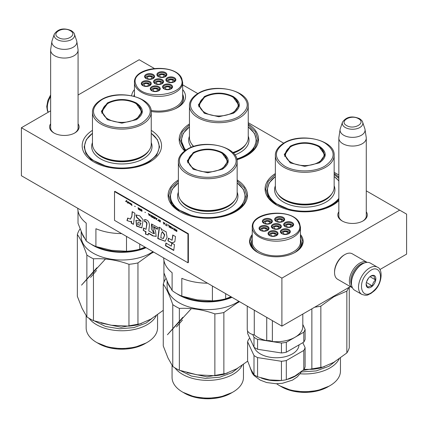 <?xml version="1.0" encoding="UTF-8"?>
<svg xmlns="http://www.w3.org/2000/svg" width="428" height="428" viewBox="0 0 428 428"><rect width="100%" height="100%" fill="white"/><g stroke="black" fill="none" stroke-linecap="round" stroke-linejoin="round"><path stroke-width="0.64" d="M366.277 211.79A14.755 8.517 180 0 1 362.998 220.955A14.755 8.517 180 0 1 342.127 220.955A14.755 8.517 180 0 1 338.842 211.79M78.073 123.794A14.755 8.517 180 0 1 74.788 132.958L74.788 132.958A14.755 8.517 180 0 1 53.923 132.958A14.755 8.517 180 0 1 50.638 123.794M151.25 130.342A39.681 22.909 180 0 1 149.918 161.934A39.681 22.909 180 0 1 93.796 161.934A39.681 22.909 180 0 1 92.464 130.342M237.16 179.942A39.681 22.909 180 0 1 235.823 211.534A39.681 22.909 180 0 1 179.707 211.534A39.681 22.909 180 0 1 178.369 179.942M248.245 123.943A39.681 22.909 180 0 1 246.908 155.535A39.681 22.909 180 0 1 236.962 159.719M184.65 150.95A39.681 22.909 180 0 1 189.454 123.943M338.842 200.662A39.681 22.909 180 0 1 332.818 205.13A39.681 22.909 180 0 1 276.697 205.13A39.681 22.909 180 0 1 275.365 173.543M334.15 173.543A39.681 22.909 180 0 1 338.842 177.203M379.855 269.57L406.6 254.13L406.6 214.134L399.672 210.132L281.897 278.13L21.4 127.731L50.638 110.852M78.073 95.016L139.175 59.738L154.139 68.373M399.672 210.132L366.277 190.851M338.842 175.015L334.15 172.302M283.689 143.171L248.245 122.702M197.784 93.572L182.67 84.846M182.67 89.575A26.943 15.558 180 0 1 177.625 107.535A26.943 15.558 180 0 1 151.228 111.499M131.669 95.738A26.943 15.558 180 0 1 134.467 89.586M252.253 234.571A26.798 15.472 0 0 0 257.405 252.269A26.798 15.472 0 0 0 295.299 252.269L295.299 252.269A26.798 15.472 0 0 0 300.456 234.571M342.486 221.153A13.776 7.955 180 0 1 338.783 215.733A13.776 7.955 180 0 1 338.842 214.995M366.277 214.995A13.776 7.955 180 0 1 366.336 215.733A13.776 7.955 180 0 1 362.639 221.153M78.073 126.998A13.776 7.955 180 0 1 78.131 127.731A13.776 7.955 180 0 1 74.429 133.156M54.281 133.156A13.776 7.955 180 0 1 50.579 127.731A13.776 7.955 180 0 1 50.638 126.998M21.4 127.731L21.4 175.731L281.897 326.131L281.897 278.13M350.334 286.616L281.897 326.131M134.467 94.347A24.985 14.424 0 0 0 133.809 96.236M182.67 94.326A24.985 14.424 180 0 1 183.559 98.135A24.985 14.424 180 0 1 176.908 107.936M300.456 239.289A24.894 14.37 180 0 1 301.248 242.885A24.894 14.37 180 0 1 294.603 252.659M252.253 239.289A24.894 14.37 0 0 0 251.461 242.885A24.894 14.37 0 0 0 258.1 252.659M257.528 252.338L251.878 247.411L249.899 241.611L252.253 235.314M300.456 235.314L302.805 241.611L300.825 247.411L295.181 252.338M334.15 174.533L338.842 178.364M338.842 200.465L332.61 205.253M276.911 205.253L268.586 197.971L265.665 189.411L268.169 181.461L275.365 174.533M179.915 211.651L171.591 204.37L168.669 195.81L171.179 187.86L178.369 180.932M237.16 180.932L244.351 187.86L246.86 195.81L243.939 204.37L235.614 211.651M248.245 124.933L255.436 131.861L257.945 139.812L255.024 148.372L246.699 155.653M184.762 150.865L179.755 139.812L182.264 131.861L189.454 124.933M54.656 55.736A13.717 7.918 180 0 1 50.638 50.135A13.717 7.918 180 0 1 50.691 49.45L51.89 41.511A12.514 7.223 180 0 1 52.066 40.767L54.265 34.197A10.277 5.933 0 0 0 57.085 39.515A10.277 5.933 -0 0 0 69.176 40.564A10.277 5.933 -0 0 0 74.445 34.197L76.639 40.767A12.514 7.223 0 0 1 76.821 41.511L78.019 49.45A13.717 7.918 0 0 1 78.073 50.135A13.717 7.918 0 0 1 69.603 57.454A13.717 7.918 0 0 1 54.656 55.736M76.821 41.511A12.514 7.223 0 0 1 69.641 48.685A12.514 7.223 0 0 1 55.506 47.246A12.514 7.223 180 0 1 51.89 41.511M342.86 143.733A13.717 7.918 180 0 1 338.842 138.132A13.717 7.918 180 0 1 338.896 137.447L340.094 129.507A12.514 7.223 180 0 1 340.276 128.764L342.47 122.194A10.277 5.933 0 0 0 345.294 127.512A10.277 5.933 -0 0 0 357.38 128.561A10.277 5.933 -0 0 0 362.655 122.194L364.849 128.764A12.514 7.223 0 0 1 365.025 129.507L366.224 137.447A13.717 7.918 0 0 1 366.277 138.132A13.717 7.918 0 0 1 357.808 145.45A13.717 7.918 0 0 1 342.86 143.733M365.025 129.507A12.514 7.223 0 0 1 357.845 136.682A12.514 7.223 0 0 1 343.711 135.243A12.514 7.223 180 0 1 340.094 129.507M364.447 262.979A13.717 7.918 120 0 0 360.462 264.29A13.717 7.918 120 0 0 351.618 285.203M367.16 262.385A14.696 8.485 120 0 0 367.117 262.364A14.696 8.485 120 0 0 359.766 263.092A14.696 8.485 120 0 0 350.163 276.039A14.696 8.485 120 0 0 352.421 287.819A14.696 8.485 120 0 0 352.463 287.841M367.117 262.364L352.287 253.804A14.696 8.485 120 0 0 344.941 254.532L344.246 254.928A13.717 7.918 120 0 0 344.246 254.933A13.717 7.918 120 0 0 334.546 271.732L334.546 272.529A14.696 8.485 120 0 0 337.59 279.259L352.421 287.819M344.246 254.933L344.941 254.532A14.696 8.485 120 0 0 334.546 272.529M377.442 267.195L370.375 263.113A15.676 9.052 120 0 0 362.537 263.889L361.981 264.21A14.894 8.597 120 0 0 358.728 266.687A14.894 8.597 120 0 0 351.452 282.448L351.452 283.09A15.676 9.052 120 0 0 351.998 286.733A15.676 9.052 120 0 0 354.7 290.264L361.767 294.346C367.968 296.395 367.705 294.528 370.712 293.592L373.954 291.104C382.306 284.064 383.188 268.961 377.442 267.195A15.676 9.052 120 0 0 366.175 270.576A15.676 9.052 120 0 0 361.767 294.346M362.537 263.889A15.676 9.052 120 0 0 359.108 266.5A15.676 9.052 120 0 0 351.452 283.09M373.992 290.489C386.077 279.698 379.7 260.759 367.989 272.652C355.903 283.438 362.275 302.377 373.992 290.489M372.488 286.027A6.859 3.959 120 0 0 375.779 277.927A6.859 3.959 120 0 0 370.99 275.969A6.859 3.959 120 0 0 369.487 277.109A6.859 3.959 120 0 0 366.138 284.369A6.859 3.959 120 0 0 372.488 286.027M366.149 284.069L367.727 287.514C368.438 286.498 370.001 285.979 372.424 285.952C372.638 283.47 373.708 281.474 375.634 279.982C374.281 278.013 373.788 276.541 374.152 275.568L370.659 276.172M375.634 279.982L369.953 276.697M366.609 281.694L368.46 278.254M372.424 285.952L366.384 282.469M366.978 280.747A5.88 3.392 120 0 0 367.845 279.398A5.88 3.392 120 0 0 368.267 278.505M290.264 146.167C299.926 141.577 309.588 141.577 319.251 146.167C327.195 151.742 327.195 157.322 319.251 162.902L304.757 166.369L290.264 162.902L284.262 154.535L290.264 146.167M290.409 162.982L284.652 154.85L290.542 146.644C300.017 142.144 309.498 142.144 318.972 146.644L324.863 154.85L319.117 162.977M324.552 154.743L324.793 155.813M284.722 155.813L284.962 154.743M324.847 166.134C335.836 158.43 335.862 150.715 324.927 142.979C314.478 136.575 295.138 136.559 284.668 142.931C273.679 150.635 273.653 158.355 284.588 166.085C295.036 172.489 314.377 172.505 324.847 166.134M275.365 155.332L275.365 187.186A29.393 16.97 180 0 0 293.512 202.861A29.393 16.97 180 0 0 325.542 199.181A29.393 16.97 0 0 0 334.15 187.186L334.15 155.332C335.247 140.138 300.991 132.193 284.176 142.882C276.718 147.419 275.193 152.47 275.365 155.332A29.393 16.97 0 0 0 293.512 171.013A29.393 16.97 0 0 0 325.542 167.332A29.393 16.97 0 0 0 334.15 155.332M338.842 198.378A37.231 21.496 -0 0 1 331.085 204.932A37.231 21.496 180 0 1 280.121 205.847A37.231 21.496 180 0 1 275.365 176.539M338.842 181.087A37.231 21.496 -0 0 0 334.15 176.539M338.842 199.459L331.433 205.531L317.651 210.597M291.864 210.597L273.861 202.626L268.784 196.682L267.035 190.134L269.18 182.895L275.365 176.48M334.15 176.48L338.842 180.803M303.955 369.375L311.862 369.337L311.862 308.829M311.862 369.337A45.068 26.022 0 0 0 320.856 367.946L320.856 306.111L333.856 296.759L346.851 291.104L346.851 352.94L333.856 362.291L320.856 367.946M314.698 307.186A45.068 26.022 0 0 0 320.856 306.111M349.264 287.236L349.264 347.745A45.068 26.022 180 0 1 346.851 352.94M348.718 287.552A45.068 26.022 180 0 1 346.851 291.104M340.458 357.985L340.458 371.06A35.701 20.608 180 0 1 329.999 385.633L327.896 386.848L329.999 385.633A35.701 20.608 0 0 1 279.516 385.633A35.701 20.608 0 0 1 276.616 383.745M279.516 385.633L281.619 386.848A32.726 18.891 0 0 0 327.896 386.848M300.076 373.788A35.701 20.608 0 0 0 329.999 367.93A35.701 20.608 180 0 0 339.131 358.926M333.332 296.433A40.66 23.476 0 0 0 333.508 296.331A40.66 23.476 180 0 0 333.685 296.23M334.99 361.617L329.03 366.245L316.228 370.91L301.2 371.943M280.008 385.917L291.152 390.379L304.415 392L317.736 390.529L329.03 386.195M287.247 149.693A19.335 11.16 0 0 0 293.661 163.56A19.335 11.16 0 0 0 318.427 162.314A19.335 11.16 180 0 0 322.268 149.693A19.335 11.16 180 0 0 291.088 146.526A19.335 11.16 0 0 0 287.247 149.693L284.866 156.065A19.891 11.481 0 0 0 284.893 156.637M322.268 149.693L324.649 156.065A19.891 11.481 180 0 1 324.622 156.637M204.354 96.568C214.016 91.977 223.684 91.977 233.346 96.568C241.29 102.142 241.29 107.722 233.346 113.302L218.847 116.769L204.354 113.302L198.351 104.935L204.354 96.568M204.498 113.383L198.747 105.256L204.632 97.044C214.112 92.55 223.587 92.55 233.067 97.044L238.952 105.256L233.212 113.377M238.642 105.149L238.883 106.214M198.817 106.214L199.052 105.149M238.942 116.534C249.931 108.835 249.952 101.115 239.017 93.379C228.568 86.975 209.233 86.964 198.758 93.336C187.769 101.035 187.748 108.755 198.683 116.491C209.131 122.889 228.466 122.906 238.942 116.534M232.757 152.534A29.393 16.97 180 0 0 239.632 149.586A29.393 16.97 0 0 0 248.245 137.586L248.245 105.732C249.342 90.543 215.086 82.599 198.271 93.288C190.808 97.819 189.283 102.875 189.454 105.732A29.393 16.97 0 0 0 207.601 121.413A29.393 16.97 0 0 0 239.632 117.732A29.393 16.97 0 0 0 248.245 105.732M193.761 146.429A29.393 16.97 180 0 1 189.454 137.586L189.454 105.732M248.245 126.939A37.231 21.496 -0 0 1 245.174 155.332A37.231 21.496 180 0 1 236.791 158.97M185.859 150.1A37.231 21.496 180 0 1 189.454 126.939M248.245 126.886L254.43 133.295L256.57 140.534L253.697 148.869L245.522 155.931L236.946 159.639M185.297 150.485L181.13 140.534L183.27 133.295L189.454 126.886M201.337 100.093A19.335 11.16 0 0 0 207.751 113.96A19.335 11.16 0 0 0 232.522 112.714A19.335 11.16 180 0 0 236.363 100.093A19.335 11.16 180 0 0 205.178 96.931A19.335 11.16 0 0 0 201.337 100.093L198.961 106.465A19.891 11.481 0 0 0 198.983 107.037M236.363 100.093L238.738 106.465A19.891 11.481 180 0 1 238.717 107.037M153.497 78.142A3.922 2.263 0 0 0 153.497 78.094A3.922 2.263 0 0 0 153.363 77.505M152.662 78.763L152.983 77.249C152.02 74.675 144.787 75.793 146.173 78.303L146.499 78.763M153.497 78.094L153.342 77.404C150.121 74.975 147.564 75.205 145.659 78.094A3.922 2.263 0 0 0 145.659 78.142M147.403 78.11A2.252 1.3 180 0 1 147.323 77.773A2.252 1.3 180 0 1 149.286 76.484A2.252 1.3 180 0 1 151.758 77.436A2.252 1.3 0 0 1 151.833 77.773A2.252 1.3 0 0 1 149.875 79.062A2.252 1.3 0 0 1 147.403 78.11M162.49 83.31A3.922 2.263 0 0 0 162.49 83.262A3.922 2.263 0 0 0 162.356 82.674M161.65 83.931L161.977 82.417C161.008 79.843 153.775 80.962 155.166 83.471L155.492 83.931M162.49 83.262L162.335 82.572C159.114 80.143 156.552 80.373 154.652 83.262A3.922 2.263 0 0 0 154.652 83.31M156.397 83.278A2.252 1.3 180 0 1 156.316 82.941A2.252 1.3 180 0 1 158.274 81.652A2.252 1.3 180 0 1 160.746 82.604A2.252 1.3 0 0 1 160.826 82.941A2.252 1.3 0 0 1 158.863 84.23A2.252 1.3 0 0 1 156.397 83.278M159.179 90.378A3.922 2.263 0 0 0 159.179 90.335A3.922 2.263 0 0 0 159.045 89.746M158.339 91.004L158.665 89.484C157.697 86.916 150.463 88.034 151.854 90.538L152.181 91.004M159.179 90.335L159.023 89.639C155.803 87.21 153.24 87.446 151.341 90.335A3.922 2.263 0 0 0 151.341 90.378M153.085 90.351A2.252 1.3 180 0 1 153.005 90.014A2.252 1.3 180 0 1 154.963 88.724A2.252 1.3 180 0 1 157.434 89.677A2.252 1.3 0 0 1 157.515 90.014A2.252 1.3 0 0 1 155.551 91.303A2.252 1.3 0 0 1 153.085 90.351M174.79 81.406A3.922 2.263 0 0 0 174.795 81.357A3.922 2.263 0 0 0 174.661 80.774M173.955 82.032L174.282 80.512C173.313 77.939 166.08 79.062 167.466 81.566L167.792 82.032M174.795 81.357L174.635 80.667C171.419 78.238 168.857 78.468 166.952 81.357A3.922 2.263 0 0 0 166.957 81.406M168.696 81.374A2.252 1.3 180 0 1 168.621 81.036A2.252 1.3 180 0 1 170.579 79.747A2.252 1.3 180 0 1 173.051 80.699A2.252 1.3 0 0 1 173.126 81.036A2.252 1.3 0 0 1 171.168 82.326A2.252 1.3 0 0 1 168.696 81.374M165.802 76.238A3.922 2.263 0 0 0 165.802 76.189A3.922 2.263 0 0 0 165.668 75.606M164.962 76.863L165.288 75.344C164.32 72.771 157.087 73.894 158.472 76.398L158.804 76.863M165.802 76.189L165.647 75.499C162.426 73.07 159.863 73.3 157.964 76.189A3.922 2.263 0 0 0 157.964 76.238M159.703 76.205A2.252 1.3 180 0 1 159.628 75.868A2.252 1.3 180 0 1 161.586 74.579A2.252 1.3 180 0 1 164.058 75.531A2.252 1.3 0 0 1 164.138 75.868A2.252 1.3 0 0 1 162.175 77.158A2.252 1.3 0 0 1 159.703 76.205M171.478 88.478A3.922 2.263 0 0 0 171.484 88.43A3.922 2.263 0 0 0 171.35 87.842M170.644 89.099L170.97 87.585C170.002 85.012 162.768 86.13 164.154 88.639L164.48 89.099M171.484 88.43L171.323 87.74C168.108 85.311 165.545 85.541 163.646 88.43A3.922 2.263 0 0 0 163.646 88.478M165.385 88.446A2.252 1.3 180 0 1 165.31 88.109A2.252 1.3 180 0 1 167.268 86.82A2.252 1.3 180 0 1 169.739 87.772A2.252 1.3 0 0 1 169.814 88.109A2.252 1.3 0 0 1 167.856 89.398A2.252 1.3 0 0 1 165.385 88.446M150.185 85.209A3.922 2.263 0 0 0 150.185 85.167A3.922 2.263 0 0 0 150.051 84.578M149.351 85.835L149.677 84.316C148.709 81.748 141.475 82.866 142.861 85.37L143.187 85.835M150.185 85.167L150.03 84.471C146.809 82.048 144.252 82.278 142.347 85.167A3.922 2.263 0 0 0 142.347 85.209M144.092 85.183A2.252 1.3 180 0 1 144.017 84.846A2.252 1.3 180 0 1 145.975 83.556A2.252 1.3 180 0 1 148.446 84.509A2.252 1.3 0 0 1 148.521 84.846A2.252 1.3 0 0 1 146.563 86.135A2.252 1.3 0 0 1 144.092 85.183M155.257 83.824A4.408 2.547 180 0 1 154.16 82.144A4.408 2.547 180 0 1 157.429 79.683A4.408 2.547 180 0 1 162.977 82.144A4.408 2.547 180 0 1 161.886 83.824M157.279 78.875A4.997 2.884 180 0 1 162.897 80.218A4.997 2.884 180 0 1 162.105 83.701A4.997 2.884 180 0 1 159.863 84.45A4.997 2.884 180 0 1 155.038 83.701A4.997 2.884 180 0 1 157.279 78.875M167.562 81.919A4.408 2.547 180 0 1 166.465 80.239A4.408 2.547 180 0 1 169.734 77.778A4.408 2.547 180 0 1 175.282 80.239A4.408 2.547 180 0 1 174.185 81.919M169.579 76.97A4.997 2.884 180 0 1 175.202 78.313A4.997 2.884 180 0 1 174.405 81.796A4.997 2.884 180 0 1 172.168 82.545A4.997 2.884 180 0 1 167.343 81.796A4.997 2.884 180 0 1 169.579 76.97M164.25 88.992A4.408 2.547 180 0 1 163.154 87.312A4.408 2.547 180 0 1 166.422 84.851A4.408 2.547 180 0 1 171.97 87.312A4.408 2.547 180 0 1 170.874 88.992M166.267 84.043A4.997 2.884 180 0 1 171.89 85.386A4.997 2.884 180 0 1 171.093 88.869A4.997 2.884 180 0 1 168.857 89.618A4.997 2.884 180 0 1 164.031 88.869A4.997 2.884 180 0 1 166.267 84.043M165.192 76.751A4.408 2.547 0 0 0 166.289 75.071A4.408 2.547 0 0 0 160.741 72.61A4.408 2.547 0 0 0 157.472 75.071A4.408 2.547 0 0 0 158.569 76.751M163.175 77.377A4.997 2.884 0 0 0 165.417 76.628A4.997 2.884 0 0 0 166.208 73.145A4.997 2.884 0 0 0 160.591 71.802A4.997 2.884 0 0 0 158.349 76.628A4.997 2.884 0 0 0 163.175 77.377M149.581 85.723A4.408 2.547 0 0 0 150.677 84.043A4.408 2.547 0 0 0 145.124 81.588A4.408 2.547 0 0 0 141.861 84.043A4.408 2.547 0 0 0 142.957 85.723M144.974 80.78A4.997 2.884 0 0 0 142.733 85.605A4.997 2.884 0 0 0 147.558 86.349A4.997 2.884 0 0 0 149.8 85.605A4.997 2.884 0 0 0 150.597 82.123A4.997 2.884 0 0 0 144.974 80.78M158.574 90.891A4.408 2.547 0 0 0 159.671 89.211A4.408 2.547 0 0 0 154.117 86.756A4.408 2.547 0 0 0 150.849 89.211A4.408 2.547 0 0 0 151.945 90.891M153.968 85.948A4.997 2.884 0 0 0 151.726 90.773A4.997 2.884 0 0 0 156.552 91.517A4.997 2.884 0 0 0 158.793 90.773A4.997 2.884 0 0 0 159.585 87.291A4.997 2.884 0 0 0 153.968 85.948M146.269 78.656A4.408 2.547 180 0 1 145.172 76.976A4.408 2.547 180 0 1 148.436 74.515A4.408 2.547 180 0 1 153.989 76.976A4.408 2.547 180 0 1 152.892 78.656M150.87 79.282A4.997 2.884 180 0 1 146.044 78.533A4.997 2.884 180 0 1 148.286 73.707A4.997 2.884 180 0 1 153.909 75.05A4.997 2.884 180 0 1 153.112 78.533A4.997 2.884 180 0 1 150.87 79.282M180.905 78.206C174.565 61.359 127.132 68.694 136.238 85.118C142.572 101.966 190.005 94.625 180.905 78.206M134.467 94.797A24.787 14.311 0 0 0 133.991 96.284M182.67 82.46L181.793 78.592C175.892 62.97 133.269 66.094 134.467 82.46A24.102 13.915 0 0 0 135.291 86.065A24.102 13.915 0 0 0 161.714 96.257A24.102 13.915 0 0 0 182.67 82.46L182.67 97.172A24.102 13.915 180 0 1 151.105 110.403M182.67 94.797A24.787 14.311 180 0 1 183.361 98.14A24.787 14.311 180 0 1 174.87 108.926M271.277 222.929A3.922 2.263 0 0 0 271.282 222.881A3.922 2.263 0 0 0 271.149 222.298M270.442 223.555L270.769 222.036C269.8 219.468 262.567 220.586 263.953 223.09L264.279 223.555M271.282 222.881L271.122 222.191C267.907 219.762 265.344 219.992 263.439 222.881A3.922 2.263 0 0 0 263.445 222.929M265.183 222.897A2.252 1.3 180 0 1 265.109 222.56A2.252 1.3 180 0 1 267.067 221.271A2.252 1.3 180 0 1 269.538 222.228A2.252 1.3 0 0 1 269.613 222.56A2.252 1.3 0 0 1 267.655 223.855A2.252 1.3 0 0 1 265.183 222.897M280.27 228.097A3.922 2.263 0 0 0 280.27 228.049A3.922 2.263 0 0 0 280.137 227.466M279.436 228.723L279.757 227.204C278.794 224.636 271.561 225.754 272.946 228.258L273.273 228.723M280.27 228.049L280.115 227.359C276.895 224.93 274.337 225.16 272.433 228.049A3.922 2.263 0 0 0 272.433 228.097M274.177 228.065A2.252 1.3 180 0 1 274.097 227.728A2.252 1.3 180 0 1 276.06 226.439A2.252 1.3 180 0 1 278.532 227.396A2.252 1.3 0 0 1 278.607 227.728A2.252 1.3 0 0 1 276.649 229.023A2.252 1.3 0 0 1 274.177 228.065M276.959 235.17A3.922 2.263 0 0 0 276.959 235.122A3.922 2.263 0 0 0 276.825 234.539M276.124 235.791L276.451 234.276C275.482 231.703 268.249 232.821 269.635 235.33L269.961 235.796M276.959 235.122L276.804 234.432C273.583 232.003 271.026 232.233 269.121 235.122A3.922 2.263 0 0 0 269.121 235.17M270.865 235.138A2.252 1.3 180 0 1 270.79 234.801A2.252 1.3 180 0 1 272.748 233.511A2.252 1.3 180 0 1 275.22 234.464A2.252 1.3 0 0 1 275.295 234.801A2.252 1.3 0 0 1 273.337 236.09A2.252 1.3 0 0 1 270.865 235.138M292.575 226.193A3.922 2.263 0 0 0 292.575 226.15A3.922 2.263 0 0 0 292.442 225.561M291.736 226.819L292.062 225.299C291.094 222.731 283.86 223.849 285.246 226.353L285.578 226.819M292.575 226.15L292.42 225.454C289.2 223.025 286.637 223.261 284.738 226.15A3.922 2.263 0 0 0 284.738 226.193M286.476 226.166A2.252 1.3 180 0 1 286.402 225.829A2.252 1.3 180 0 1 288.36 224.54A2.252 1.3 180 0 1 290.831 225.492A2.252 1.3 0 0 1 290.912 225.829A2.252 1.3 0 0 1 288.948 227.118A2.252 1.3 0 0 1 286.476 226.166M283.582 221.025A3.922 2.263 0 0 0 283.582 220.982A3.922 2.263 0 0 0 283.448 220.393M282.742 221.651L283.069 220.131C282.106 217.563 274.867 218.681 276.258 221.185L276.584 221.651M283.582 220.982L283.427 220.286C280.206 217.857 277.649 218.093 275.744 220.982A3.922 2.263 0 0 0 275.744 221.025M277.488 220.998A2.252 1.3 180 0 1 277.408 220.661A2.252 1.3 180 0 1 279.372 219.371A2.252 1.3 180 0 1 281.838 220.324A2.252 1.3 0 0 1 281.918 220.661A2.252 1.3 0 0 1 279.96 221.95A2.252 1.3 0 0 1 277.488 220.998M289.264 233.265A3.922 2.263 0 0 0 289.264 233.217A3.922 2.263 0 0 0 289.13 232.634M288.424 233.891L288.75 232.372C287.782 229.804 280.549 230.922 281.94 233.426L282.266 233.891M289.264 233.217L289.109 232.527C285.888 230.098 283.325 230.328 281.426 233.217A3.922 2.263 0 0 0 281.426 233.265M283.17 233.233A2.252 1.3 180 0 1 283.09 232.896A2.252 1.3 180 0 1 285.048 231.607A2.252 1.3 180 0 1 287.52 232.565A2.252 1.3 0 0 1 287.6 232.896A2.252 1.3 0 0 1 285.637 234.191A2.252 1.3 0 0 1 283.17 233.233M267.965 230.002A3.922 2.263 0 0 0 267.971 229.954A3.922 2.263 0 0 0 267.837 229.371M267.131 230.628L267.457 229.108C266.489 226.535 259.256 227.653 260.641 230.162L260.968 230.628M267.971 229.954L267.81 229.264C264.595 226.835 262.032 227.065 260.128 229.954A3.922 2.263 0 0 0 260.133 230.002M261.872 229.97A2.252 1.3 180 0 1 261.797 229.633A2.252 1.3 180 0 1 263.755 228.343A2.252 1.3 180 0 1 266.227 229.296A2.252 1.3 0 0 1 266.302 229.633A2.252 1.3 0 0 1 264.344 230.922A2.252 1.3 0 0 1 261.872 229.97M273.043 228.611A4.408 2.547 180 0 1 271.946 226.931A4.408 2.547 180 0 1 275.209 224.47A4.408 2.547 180 0 1 280.763 226.931A4.408 2.547 180 0 1 279.666 228.611M275.06 223.662A4.997 2.884 180 0 1 280.682 225.01A4.997 2.884 180 0 1 279.885 228.493A4.997 2.884 180 0 1 277.644 229.237A4.997 2.884 180 0 1 272.818 228.493A4.997 2.884 180 0 1 275.06 223.662M285.342 226.706A4.408 2.547 180 0 1 284.245 225.026A4.408 2.547 180 0 1 287.514 222.571A4.408 2.547 180 0 1 293.062 225.026A4.408 2.547 180 0 1 291.966 226.706M287.365 221.763A4.997 2.884 180 0 1 292.982 223.106A4.997 2.884 180 0 1 292.19 226.589A4.997 2.884 180 0 1 289.949 227.332A4.997 2.884 180 0 1 285.123 226.589A4.997 2.884 180 0 1 287.365 221.763M282.031 233.779A4.408 2.547 180 0 1 280.934 232.099A4.408 2.547 180 0 1 284.203 229.638A4.408 2.547 180 0 1 289.751 232.099A4.408 2.547 180 0 1 288.659 233.779M284.053 228.83A4.997 2.884 180 0 1 289.67 230.178A4.997 2.884 180 0 1 288.879 233.656A4.997 2.884 180 0 1 286.637 234.405A4.997 2.884 180 0 1 281.811 233.656A4.997 2.884 180 0 1 284.053 228.83M282.978 221.538A4.408 2.547 0 0 0 284.074 219.858A4.408 2.547 0 0 0 278.521 217.403A4.408 2.547 0 0 0 275.257 219.858A4.408 2.547 0 0 0 276.349 221.538M280.955 222.164A4.997 2.884 0 0 0 283.197 221.42A4.997 2.884 0 0 0 283.989 217.938A4.997 2.884 0 0 0 278.371 216.595A4.997 2.884 0 0 0 276.13 221.42A4.997 2.884 0 0 0 280.955 222.164M267.361 230.515A4.408 2.547 0 0 0 268.458 228.836A4.408 2.547 0 0 0 262.91 226.375A4.408 2.547 0 0 0 259.641 228.836A4.408 2.547 0 0 0 260.738 230.515M262.755 225.567A4.997 2.884 0 0 0 260.518 230.392A4.997 2.884 0 0 0 265.344 231.141A4.997 2.884 0 0 0 267.58 230.392A4.997 2.884 0 0 0 268.377 226.91A4.997 2.884 0 0 0 262.755 225.567M276.354 235.684A4.408 2.547 0 0 0 277.451 234.004A4.408 2.547 0 0 0 271.898 231.543A4.408 2.547 0 0 0 268.634 234.004A4.408 2.547 0 0 0 269.731 235.684M271.748 230.735A4.997 2.884 0 0 0 269.506 235.561A4.997 2.884 0 0 0 274.332 236.31A4.997 2.884 0 0 0 276.574 235.561A4.997 2.884 0 0 0 277.371 232.078A4.997 2.884 0 0 0 271.748 230.735M264.049 223.443A4.408 2.547 180 0 1 262.953 221.763A4.408 2.547 180 0 1 266.221 219.302A4.408 2.547 180 0 1 271.769 221.763A4.408 2.547 180 0 1 270.673 223.443M268.656 224.069A4.997 2.884 180 0 1 263.83 223.325A4.997 2.884 180 0 1 266.066 218.494A4.997 2.884 180 0 1 271.689 219.842A4.997 2.884 180 0 1 270.892 223.325A4.997 2.884 180 0 1 268.656 224.069M298.685 222.993C292.351 206.146 244.918 213.486 254.018 229.906C260.358 246.753 307.791 239.418 298.685 222.993M252.253 239.589A24.787 14.311 0 0 0 251.562 242.933A24.787 14.311 0 0 0 252.408 246.635A24.787 14.311 180 0 0 258.608 252.921M252.253 227.252L252.253 241.959A24.102 13.915 0 0 0 253.071 245.56A24.102 13.915 180 0 0 279.5 255.757A24.102 13.915 180 0 0 300.456 241.959L300.456 227.252L299.579 223.384C293.678 207.762 251.054 210.881 252.253 227.252A24.102 13.915 0 0 0 253.071 230.853A24.102 13.915 0 0 0 279.5 241.05A24.102 13.915 0 0 0 300.456 227.252M300.456 239.589A24.787 14.311 180 0 1 301.141 242.933A24.787 14.311 180 0 1 294.1 252.921M266.73 317.373L266.73 340.677A26.456 15.274 180 0 1 254.275 334.862A9.796 5.655 180 0 1 247.25 329.437L247.25 306.127M272.369 320.625L272.369 341.549A6.27 3.622 0 0 0 266.73 340.677M254.275 310.182L254.275 334.862M302.805 314.056L302.805 326.452A26.456 15.274 180 0 1 272.369 341.549M268.886 379.818A26.456 15.274 0 0 0 269.506 379.92L281.442 380.476A29.195 16.858 0 0 0 283.908 380.16A29.195 16.858 0 0 0 286.321 379.722L286.321 360.531L303.794 350.446L303.794 369.632A29.195 16.858 180 0 0 305.105 366.812L305.105 347.627A29.195 16.858 180 0 1 303.794 350.446M281.442 380.476L281.442 361.286A29.195 16.858 0 0 0 283.908 360.97A29.195 16.858 0 0 0 286.321 360.531M283.908 342.732A29.195 16.858 0 0 0 286.321 342.293L303.794 332.203L303.794 342.122L286.321 352.212A29.195 16.858 180 0 1 283.908 352.651A29.195 16.858 180 0 1 281.442 352.966L281.442 343.047A29.195 16.858 0 0 0 283.908 342.732M286.321 352.212L286.321 342.293M302.805 324.44L305.105 329.389A29.195 16.858 180 0 1 303.794 332.203M303.794 342.122A29.195 16.858 180 0 0 305.105 339.308L305.105 329.389M281.442 343.047L257.57 339.356L257.57 349.275L281.442 352.966M257.57 349.275A29.195 16.858 0 0 1 253.997 347.215L253.997 337.291A29.195 16.858 0 0 0 257.57 339.356M253.997 337.291L252.707 334.509M253.997 347.215L247.603 333.433L247.603 330.94M298.985 344.904A22.631 13.065 180 0 1 282.213 357.31A22.631 13.065 0 0 1 254.195 347.343M286.321 379.722L295.058 375.966L303.794 369.632M302.815 342.689L305.105 347.627M253.997 374.719L253.997 355.534L247.603 341.753L247.603 360.938L250.803 369.123L253.997 374.719A29.195 16.858 0 0 0 257.57 376.779L269.506 379.92M249.893 338.366L248.909 338.933A29.195 16.858 0 0 0 247.603 341.753M253.997 355.534A29.195 16.858 0 0 0 257.57 357.594L281.442 361.286M257.57 376.779L257.57 357.594M193.269 152.566C202.936 147.976 212.598 147.976 222.26 152.566C230.205 158.141 230.205 163.721 222.26 169.301L207.767 172.768L193.269 169.301L187.266 160.933L193.269 152.566M193.413 169.381L187.662 161.254L193.547 153.042C203.027 148.548 212.502 148.548 221.982 153.042L227.867 161.254L222.127 169.376M227.562 161.147L227.798 162.212M187.732 162.212L187.972 161.147M227.857 172.532C238.845 164.828 238.867 157.113 227.931 149.377C217.483 142.973 198.148 142.963 187.673 149.335C176.684 157.033 176.662 164.753 187.598 172.489C198.046 178.888 217.381 178.904 227.857 172.532M178.369 161.731L178.369 193.584A29.393 16.97 180 0 0 196.516 209.26A29.393 16.97 180 0 0 228.547 205.584A29.393 16.97 0 0 0 237.16 193.584L237.16 161.731C238.257 146.536 204.001 138.597 187.186 149.286C179.723 153.818 178.198 158.874 178.369 161.731A29.393 16.97 0 0 0 196.516 177.411A29.393 16.97 0 0 0 228.547 173.731A29.393 16.97 0 0 0 237.16 161.731M230.981 296.732L225.668 298.808L225.668 293.667M196.532 299.787A41.152 23.759 180 0 0 197.115 299.878L181.825 296.128L181.825 278.312A44.089 25.455 -0 0 0 207.516 283.186M163.678 257.875A44.089 25.455 -0 0 0 172.115 272.706L172.115 290.521L168.017 283.079L163.919 272.866L163.919 260.411M181.825 296.128A44.089 25.455 180 0 1 172.115 290.521M197.115 299.878L212.406 300.857L212.406 286.006M225.668 298.808A44.089 25.455 180 0 1 212.406 300.857M237.16 182.938A37.231 21.496 -0 0 1 234.089 211.33A37.231 21.496 180 0 1 183.125 212.245A37.231 21.496 180 0 1 178.369 182.938M237.16 182.884L243.345 189.294L245.485 196.532L242.617 204.868L234.437 211.93L220.661 216.996M194.874 216.996L176.866 209.025L171.789 203.081L170.044 196.532L172.184 189.294L178.369 182.884M231.377 296.962A40.269 23.251 180 0 1 183.377 296.631M231.976 297.31A40.66 23.476 180 0 1 176.801 293.667M170.333 287.621A40.66 23.476 180 0 1 167.642 282.266M166.075 278.575L165.668 278.912A45.068 26.022 0 0 0 163.261 284.106C166.433 288.499 169.6 295.331 172.773 304.608A45.068 26.022 0 0 0 179.359 308.411C191.198 307.796 203.032 309.631 214.872 313.906A45.068 26.022 0 0 0 223.865 312.515L236.861 303.163L239.557 301.687M163.261 284.106L163.261 345.942L168.017 358.038L172.773 366.443L172.773 304.608M172.773 366.443A45.068 26.022 0 0 0 179.359 370.241L179.359 308.411M196.687 374.768A41.152 23.759 0 0 0 197.115 374.837L214.872 375.736L214.872 313.906M179.359 370.241L197.115 374.837M214.872 375.736A45.068 26.022 0 0 0 223.865 374.345L223.865 312.515M223.865 374.345L236.861 368.69L247.673 361.152M243.462 364.383L243.462 377.459A35.701 20.608 180 0 1 233.009 392.032L230.906 393.246L233.009 392.032A35.701 20.608 0 0 1 182.521 392.032A35.701 20.608 0 0 1 172.067 377.459L172.067 365.41M182.521 392.032L184.623 393.246A32.726 18.891 0 0 0 230.906 393.246M174.956 367.882A35.701 20.608 0 0 0 233.009 374.334A35.701 20.608 180 0 0 242.136 365.325M167.102 281.041L167.102 286.129A40.66 23.476 0 0 0 192.204 307.818A40.66 23.476 0 0 0 236.518 302.73A40.66 23.476 180 0 0 238.84 301.269M237.995 368.021L232.035 372.649L219.815 377.191L205.435 378.406L191.471 376.078L180.429 370.616M183.018 392.315L194.157 396.777L207.425 398.398L220.741 396.927L232.035 392.594M190.251 156.092A19.335 11.16 0 0 0 196.666 169.959A19.335 11.16 0 0 0 221.436 168.712A19.335 11.16 180 0 0 225.278 156.092A19.335 11.16 180 0 0 194.093 152.93A19.335 11.16 0 0 0 190.251 156.092L187.876 162.463A19.891 11.481 0 0 0 187.897 163.036M225.278 156.092L227.653 162.463A19.891 11.481 180 0 1 227.632 163.036M191.364 308.62L167.434 334.755L182.815 317.319M176.464 326.987L182.435 320.085M107.364 102.966C117.026 98.381 126.688 98.381 136.35 102.966C144.295 108.546 144.295 114.121 136.35 119.701L121.857 123.168L107.364 119.701L101.361 111.334L107.364 102.966M107.508 119.781L101.752 111.654L107.642 103.448C117.117 98.948 126.597 98.948 136.072 103.448L141.962 111.654L136.216 119.776M141.652 111.547L141.893 112.612M101.821 112.612L102.062 111.547M141.946 122.932C152.935 115.234 152.962 107.514 142.026 99.778C131.578 93.379 112.238 93.363 101.768 99.735C90.779 107.433 90.752 115.153 101.687 122.889C112.136 129.293 131.476 129.304 141.946 122.932M92.464 112.136L92.464 143.985A29.393 16.97 180 0 0 110.606 159.665A29.393 16.97 180 0 0 142.642 155.985A29.393 16.97 0 0 0 151.25 143.985L151.25 112.136C152.347 96.942 118.091 88.997 101.276 99.687C93.818 104.218 92.293 109.274 92.464 112.136A29.393 16.97 0 0 0 110.606 127.812A29.393 16.97 0 0 0 142.642 124.136A29.393 16.97 0 0 0 151.25 112.136M145.076 247.138L139.763 249.208L139.763 244.067M110.622 250.187A41.152 23.759 180 0 0 111.205 250.278L95.915 246.528L95.915 228.718A44.089 25.455 -0 0 0 121.606 233.586M77.768 208.276A44.089 25.455 -0 0 0 86.205 223.111L86.205 240.921L82.106 233.479L78.014 223.266L78.014 210.811M95.915 246.528A44.089 25.455 180 0 1 86.205 240.921M111.205 250.278L126.495 251.263L126.495 236.411M139.763 249.208A44.089 25.455 180 0 1 126.495 251.263M151.25 133.338A37.231 21.496 -0 0 1 148.184 161.731A37.231 21.496 180 0 1 97.22 162.651A37.231 21.496 180 0 1 92.464 133.338M151.25 133.285L157.434 139.699L159.58 146.932L156.707 155.268L148.532 162.335L134.75 167.401M108.963 167.401L90.961 159.425L85.884 153.481L84.134 146.932L86.279 139.699L92.464 133.285M145.472 247.363A40.269 23.251 180 0 1 97.466 247.031M146.071 247.71A40.66 23.476 180 0 1 90.897 244.067M84.428 238.022A40.66 23.476 180 0 1 81.737 232.666M80.164 228.975L79.763 229.317A45.068 26.022 0 0 0 77.35 234.507C80.523 238.899 83.695 245.731 86.868 255.013A45.068 26.022 0 0 0 93.448 258.812C105.288 258.196 117.128 260.031 128.962 264.306A45.068 26.022 0 0 0 137.955 262.915L150.956 253.563L153.652 252.087M77.35 234.507L77.35 296.342L82.106 308.438L86.868 316.843L86.868 255.013M86.868 316.843A45.068 26.022 0 0 0 93.448 320.647L93.448 258.812M110.777 325.173A41.152 23.759 0 0 0 111.205 325.237L128.962 326.136L128.962 264.306M93.448 320.647L111.205 325.237M128.962 326.136A45.068 26.022 0 0 0 137.955 324.745L137.955 262.915M137.955 324.745L150.956 319.09L163.261 310.327M163.951 282.106L163.951 272.962M157.558 314.783L157.558 327.864A35.701 20.608 180 0 1 147.098 342.437L144.996 343.652L147.098 342.437A35.701 20.608 0 0 1 96.616 342.437A35.701 20.608 0 0 1 86.156 327.864L86.156 315.81M96.616 342.437L98.718 343.652A32.726 18.891 0 0 0 144.996 343.652M89.051 318.282A35.701 20.608 0 0 0 147.098 324.734A35.701 20.608 180 0 0 156.231 315.725M81.197 231.441L81.197 236.534A40.66 23.476 0 0 0 106.299 258.218A40.66 23.476 0 0 0 150.608 253.13A40.66 23.476 180 0 0 152.93 251.669M152.09 318.421L146.125 323.049L133.905 327.591L119.524 328.806L105.561 326.478L94.518 321.021M97.108 342.716L108.252 347.178L121.515 348.799L134.836 347.333L146.125 342.999M104.346 106.492A19.335 11.16 0 0 0 110.761 120.359A19.335 11.16 0 0 0 135.526 119.112A19.335 11.16 180 0 0 139.368 106.492A19.335 11.16 180 0 0 108.188 103.33A19.335 11.16 0 0 0 104.346 106.492L101.966 112.869A19.891 11.481 0 0 0 101.992 113.436M139.368 106.492L141.748 112.869A19.891 11.481 180 0 1 141.721 113.436M105.459 259.026L81.529 285.155L96.91 267.719M90.554 277.387L96.525 270.491M126.608 200.411L125.736 201.379L125.987 201.524M126.324 201.165L127.148 202.353L126.469 201.01L126.859 200.555L126.565 200.384L125.597 201.46L125.891 201.631L126.463 201.085L127.036 202.128M176.866 229.97L176.577 229.804L176.577 230.515L175.753 230.045L175.025 228.91L175.464 229.943L175.073 230.029L175.266 230.51L176.866 231.569L176.866 229.97M174.64 230.285L174.346 228.52L174.64 230.285M173.961 229.895L172.8 227.621L172.024 228.777L172.313 228.943L172.992 227.937L173.961 229.895M170.478 227.883L171.494 228.231L171.639 227.498L170.232 226.177L169.75 226.235L169.846 227.279L171.58 228.156M169.023 227.043L169.311 227.209L169.311 225.609L167.573 224.604L169.023 225.647L169.023 227.043L169.311 227.049M163.309 222.143L163.796 224.026L164.181 224.251L164.957 223.095L163.507 222.667L163.309 222.143M158.515 219.618L158.515 220.741L160.307 222.014L160.307 220.415L158.515 219.618M157.986 220.431L157.552 220.42L157.986 220.431M156.386 219.746L157.162 218.596L155.712 218.168L155.225 217.478L156.386 219.746M153.24 216.434L152.903 216.68L153.047 217.579L154.84 218.852L154.84 217.253L153.24 216.434M150.918 215.091L150.576 215.338L150.726 216.242L152.512 217.51L152.512 215.91L150.918 215.091M145.541 212.465L144.867 212.245M131.942 205.633L131.647 203.867L131.942 205.633M128.694 202.193L128.165 201.856L128.309 202.856L129.663 203.674L128.55 202.963L129.711 203.156L128.694 202.193M165.342 224.748L167.182 225.979L166.406 225.363L166.406 223.935L166.118 223.764L166.118 225.198L165.342 224.748M148.254 213.454L149.415 215.723L150.191 214.572L149.709 214.701L148.254 213.454M130.877 203.691L130.198 203.027L130.631 204.231L130.101 204.06L131.262 204.734L130.877 203.691M140.314 209.105L141.866 210.309L141.721 210.972L140.266 210.03L140.507 210.48L142.107 211.127L141.818 209.838L140.314 209.105M139.587 208.452L139.587 209.164L138.041 207.553L138.474 208.591L138.089 208.811L139.881 210.218L139.587 208.452M135.328 206.569L134.649 206.178L135.328 206.569M127.774 201.631L127.774 203.23L127.774 201.631M131.535 216.739L130.353 219.115L127.694 218.034L126.956 220.586L130.727 221.779L131.252 221.394L131.337 223.277L133.461 224.363L134.89 213.23L132.15 211.646L131.808 216.579L130.503 219.013M135.879 215.017L136.639 217.429L140.94 221.297L135.938 220.281L136.564 226.139L141.829 227.942L143.161 219.869L139.801 215.867L136.077 214.904M152.898 233.324L148.767 230.943L149.409 225.626C149.377 221.875 147.778 219.826 144.616 219.489L144.616 221.709C145.921 221.693 146.617 222.48 146.702 224.074L146.018 229.36L143.621 227.974L143.23 230.344L145.723 231.789L145.429 234.132L148.222 234.961L148.425 233.346L152.898 235.924L156.166 236.395L155.487 230.74L153.513 226.669L157.247 229.306L158.082 227.594L151.555 223.983L151.309 228.734L154.23 233.683L152.898 233.324M159.045 228.857L157.75 238.578L165.149 241.264L167.07 237.256L166.182 231.864L162.073 229.676L161.399 230.216L161.313 228.466L159.045 227.156L159.045 228.857L159.323 228.696L158.028 238.417L165.213 241.226M167.942 240.809L171.746 243.002L174.833 241.852L175.507 236.556L172.768 234.972L172.088 240.263L168.381 238.123L167.942 240.809L172.024 242.842L174.843 241.793M173.736 250.487L174.485 244.613L171.74 243.029L171.328 246.164L165.93 243.045L165.486 245.726L173.736 250.487M114.511 191.573L114.511 220.372L187.951 262.771L187.951 233.972L114.511 191.573L114.929 191.332L188.368 233.731L187.951 233.972M175.705 230.901L176.866 231.409M175.464 229.943L175.255 229.039M176.577 230.515L176.716 229.884M174.346 230.12L174.64 230.125M174.485 228.6L174.485 230.039M172.992 227.937L173.811 229.649M172.024 228.777L172.393 228.83M172.859 227.659L172.163 228.696M170.232 227.707L170.612 227.803M170.039 227.53L170.371 227.626M169.846 227.279L170.178 227.45M169.702 226.38L169.841 226.808M169.023 225.647L169.162 226.963M167.573 224.807L169.162 225.567M163.234 222.1L163.935 223.946M158.419 219.698L158.852 220.907L160.307 221.854M157.552 220.42L157.921 220.474M155.444 217.601L156.14 219.446M153.679 218.184L154.84 218.692M153.433 218.007L153.812 218.103M153.24 217.831L153.572 217.927M153.047 217.579L153.379 217.75M152.903 216.68L153.042 217.108M151.351 216.841L152.512 217.354M151.111 216.67L151.491 216.761M150.918 216.488L151.25 216.589M150.726 216.242L151.057 216.407M150.576 215.338L150.715 215.771M131.647 205.467L131.942 205.472M131.787 203.947L131.787 205.387M129.326 203.204L129.657 203.166M129.037 203.07L129.465 203.123M129.133 203.503L129.609 203.584M128.261 202.182L128.4 202.647M165.342 224.919L167.182 225.824M166.118 225.198L166.257 223.844M148.468 213.577L149.169 215.418M149.661 214.808L149.222 215.477L148.789 214.305L149.661 214.808L149.966 214.439M130.631 204.231L130.631 203.621M140.266 209.249L140.657 209.313M141.818 211.234L142.096 211.132M141.62 211.191L141.957 211.154M141.379 211.084L141.759 211.111M140.946 210.833L141.518 211.004M140.705 210.656L141.085 210.753M140.507 210.48L140.839 210.576M140.314 210.228L140.646 210.399M141.866 210.309L142.005 210.737M141.572 209.832L141.855 209.907M141.379 209.688L141.711 209.752M140.946 209.436L141.518 209.608M140.753 209.356L141.085 209.356M140.603 209.34L140.887 209.276M139.587 209.164L139.726 208.527M138.715 209.549L139.881 210.057M138.474 208.591L138.265 207.687M134.649 206.35L135.328 206.58M127.672 201.572L127.672 203.011M132.391 211.785L131.808 216.579M131.337 223.277L133.499 224.079M131.252 221.394L131.53 221.233L131.615 223.116M126.956 220.586L130.802 221.736M127.865 218.243L127.234 220.425M136.163 214.872L136.912 217.269L141.208 221.126M136.639 217.429L136.912 217.269M136.067 220.211L136.778 225.914L141.936 227.867M151.678 223.924L154.353 233.581M153.663 226.605L157.408 228.969M152.898 235.924L156.284 236.32M148.425 233.346L148.703 233.185L153.171 235.769M145.429 234.132L148.254 234.731M145.723 231.789L146.001 231.628L145.702 233.972M143.23 230.344L146.001 231.628M143.851 228.108L143.508 230.189M146.018 229.36L146.981 223.914C146.948 222.341 146.253 221.554 144.894 221.549L144.616 221.709M144.894 219.494L144.894 221.549M159.323 227.316L159.323 228.696M161.399 230.216L162.073 229.676M157.75 238.578L158.028 238.417M171.746 243.002L172.024 242.842M168.611 238.257L168.215 240.648M172.088 240.263L173.003 235.111M165.486 245.726L165.764 245.565L173.773 250.193M166.155 243.174L165.764 245.565M171.328 246.164L171.981 243.168M188.368 233.731L188.368 262.53L187.951 262.771M176.716 230.644L176.577 231.232L175.362 230.227L176.716 230.644L176.577 231.232M170.178 226.359L171.339 226.926L171.435 227.867L170.135 227.38L170.178 226.359M164.491 223.213L163.988 223.999L163.673 222.763M158.852 219.821L160.158 220.367L160.158 221.56L158.809 220.837L158.852 219.821M156.696 218.713L156.193 219.5L155.878 218.264M153.379 216.659L154.685 217.21L154.685 218.403L153.336 217.681L153.379 216.659M151.057 215.316L152.363 215.867L152.363 217.06L151.014 216.338L151.057 215.316M128.55 202.385L129.422 203.022L128.502 202.626L128.994 202.332M149.795 214.728L149.222 215.477M139.726 209.287L139.587 209.881L138.378 208.875L139.726 209.287L139.587 209.881M137.987 222.614L141.037 223.106L139.972 225.289M162.383 231.709L164.785 234.833L163.421 238.444M175.512 230.141L175.796 230.109M175.657 230.189L176.577 230.724M170.135 226.391L170.419 226.326M170.28 226.407L170.612 226.407M170.478 226.487L171.002 226.631M170.863 226.712L171.195 226.776M171.056 226.856L171.339 226.926M171.344 227.327L171.484 227.76M163.555 222.828L164.561 223.25M164.422 223.33L163.988 223.999M158.809 219.853L159.093 219.789M158.954 219.869L159.286 219.864M159.146 219.944L160.158 220.367M160.019 220.447L160.019 221.64M155.76 218.328L156.766 218.751M156.632 218.831L156.193 219.5M153.336 216.691L153.62 216.627M153.481 216.707L153.812 216.707M153.679 216.787L154.685 217.21M154.545 217.29L154.545 218.483M151.014 215.354L151.298 215.289M151.159 215.37L151.491 215.364M151.351 215.445L152.363 215.867M152.224 215.947L152.224 217.14M138.522 208.789L138.806 208.757M138.667 208.837L139.587 209.367M140.759 223.266L139.849 225.379L137.661 224.427L137.827 222.678L141.037 223.106M160.794 237.775L161.286 233.918L162.233 231.767L164.507 235.026L163.287 238.54L160.794 237.775M70.283 30.714C63.007 26.081 50.408 33.357 58.427 37.557C65.703 42.19 78.303 34.914 70.283 30.714M358.493 118.711C351.211 114.078 338.612 121.354 346.632 125.554C353.908 130.187 366.507 122.911 358.493 118.711M48.3 112.206A15.676 9.052 -60 0 1 50.638 96.434M277.686 193.793A28.612 16.515 180 0 0 324.986 200.133A28.612 16.515 0 0 0 331.834 193.793M275.365 185.789A30.179 17.425 180 0 0 290.109 204.964A30.179 17.425 180 0 0 326.099 202.053A30.179 17.425 0 0 0 334.15 185.789M278.296 194.574A28.612 16.515 180 0 0 324.986 199.972A28.612 16.515 0 0 0 331.219 194.574M302.853 370.429L324.285 366.796M233.324 153.101A28.612 16.515 180 0 0 239.081 150.533A28.612 16.515 0 0 0 245.923 144.193M234.833 154.915A30.179 17.425 180 0 0 240.188 152.454A30.179 17.425 0 0 0 248.245 136.19M233.207 152.983A28.612 16.515 180 0 0 239.081 150.372A28.612 16.515 0 0 0 245.308 144.974M193.617 146.478A28.612 16.515 180 0 1 192.391 144.974M193.504 146.515A28.612 16.515 180 0 1 191.776 144.193M191.337 147.291A30.179 17.425 180 0 1 189.454 136.19M281.629 380.455A26.456 15.274 180 0 1 261.096 377.967M251.873 371.274A26.456 15.274 180 0 1 250.193 367.764M298.846 373.526A26.456 15.274 180 0 1 287.793 379.262M180.691 200.192A28.612 16.515 180 0 0 227.996 206.531A28.612 16.515 0 0 0 234.838 200.192M178.369 192.188A30.179 17.425 180 0 0 193.114 211.362A30.179 17.425 180 0 0 229.103 208.452A30.179 17.425 0 0 0 237.16 192.188M181.306 200.973A28.612 16.515 180 0 0 227.996 206.371A28.612 16.515 0 0 0 234.223 200.973M187.036 372.665L207.008 376.859L227.295 373.195M94.781 150.592A28.612 16.515 180 0 0 142.085 156.932A28.612 16.515 0 0 0 148.928 150.592M92.464 142.588A30.179 17.425 180 0 0 107.209 161.763A30.179 17.425 180 0 0 143.193 158.852A30.179 17.425 0 0 0 151.25 142.588M95.396 151.373A28.612 16.515 180 0 0 142.085 156.771A28.612 16.515 0 0 0 148.318 151.373M101.126 323.065L121.103 327.26L141.384 323.595M146.702 224.074L146.981 223.914M158.697 232.559L158.975 232.399M50.638 128.47L50.638 50.135M78.073 128.47L78.073 50.135M74.445 34.197C74.338 33.229 73.279 32.036 71.262 30.613C63.718 27.579 58.053 28.772 54.265 34.197M338.842 216.466L338.842 138.132M366.277 216.466L366.277 138.132M362.655 122.194C362.548 121.226 361.483 120.033 359.472 118.615C351.923 115.576 346.257 116.774 342.47 122.194M48.145 112.291L47.406 110.766L46.738 106.545L47.888 100.398L50.638 94.866M134.467 96.418L134.467 82.46M183.361 99.959L183.361 98.14M251.562 244.206L251.562 242.933M301.141 244.206L301.141 242.933M301.349 371.648L300.408 373.302L297.262 376.902L292.468 380.134L282.453 383.279L276.226 383.745L266.719 382.557L260.144 380.085L254.12 375.613L252.317 373.334L250.032 367.385M130.353 219.115L130.631 218.954M141.219 221.137L140.94 221.297M154.508 233.522L154.23 233.683M153.791 226.508L153.513 226.669M139.849 225.379L140.122 225.219M138.105 222.517L137.827 222.678M162.512 231.607L162.233 231.767M163.566 238.38L163.287 238.54"/></g></svg>
